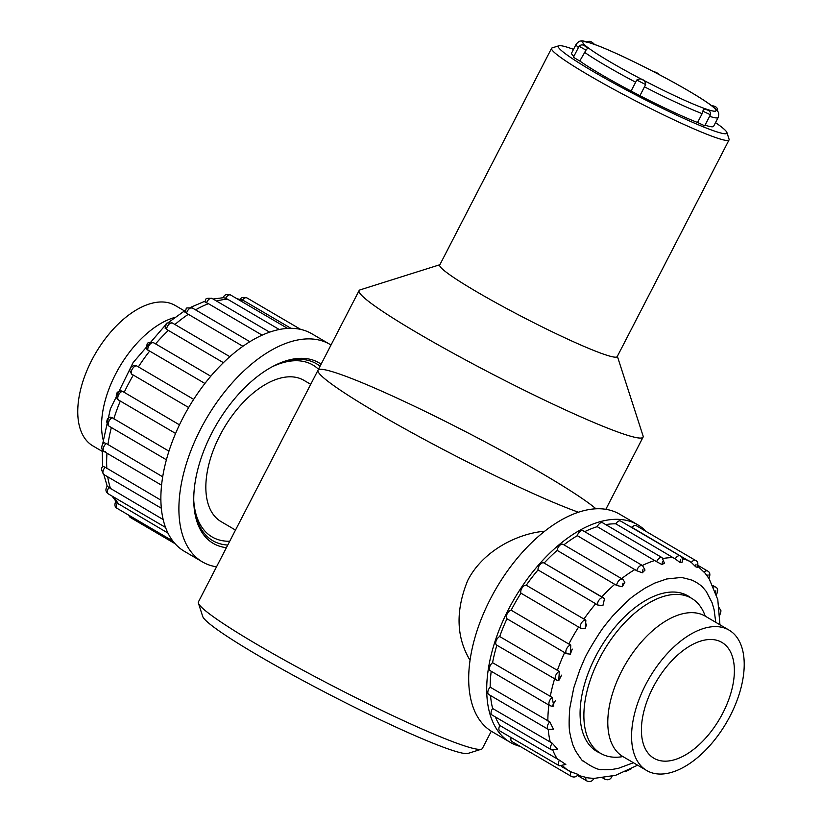 <?xml version="1.0" encoding="UTF-8"?>
<svg xmlns="http://www.w3.org/2000/svg" width="822" height="822" viewBox="0 0 822 822"><rect width="100%" height="100%" fill="white"/><g stroke="black" fill="none" stroke-linecap="round" stroke-linejoin="round"><path stroke-width="1.23" d="M595.971 508.797A159.787 13.07 27.3 0 0 442.082 419.734A159.787 13.07 27.3 0 0 318.011 370.198L198.41 601.92A159.787 13.07 27.3 0 0 198.4 603.122A159.787 13.07 27.3 0 0 257.42 644.664A159.787 13.07 27.3 0 0 481.415 749.191A159.787 13.07 27.3 0 0 482.38 748.482L491.299 731.21M377.021 412.942A159.787 13.07 27.3 0 0 578.462 512.229A159.787 13.07 27.3 0 1 416.148 435.013A159.787 13.07 27.3 0 1 318.011 370.198A159.787 13.07 27.3 0 0 377.021 412.942M544.678 531.238C518.98 533.221 483.315 549.877 467.687 580.527C455.46 610.705 456.241 637.297 470.04 660.313M481.415 749.191L468.037 753.414A149.799 12.248 -152.7 0 1 258.036 655.411A149.799 12.248 -152.7 0 1 202.715 616.469L198.4 603.122M439.883 264.715L360.067 289.889A159.787 13.07 27.3 0 0 359.101 290.598A159.787 13.07 27.3 0 0 495.091 375.5A159.787 13.07 27.3 0 0 643.071 437.16A159.787 13.07 27.3 0 0 643.081 435.968L617.363 356.316M551.572 48.323L439.729 265.013A99.863 8.169 27.3 0 0 524.724 318.073A99.863 8.169 27.3 0 0 617.209 356.614L729.052 139.935A99.863 8.169 -152.7 0 1 679.147 122.262A99.863 8.169 -152.7 0 1 588.449 75.038A99.863 8.169 -152.7 0 1 551.572 48.323A99.863 8.169 -152.7 0 1 552.178 47.882L558.868 45.775A94.869 7.758 27.3 0 0 639.033 96.606A94.869 7.758 27.3 0 0 726.905 132.506A94.869 7.758 27.3 0 0 715.51 122.632M726.905 132.506L729.063 139.185A99.863 8.169 -152.7 0 1 729.052 139.935M573.52 49.351A94.869 7.758 27.3 0 0 558.868 45.775M318.494 369.253A99.637 54.529 120.4 0 0 272.072 366.828M193.745 500.444A99.637 54.529 120.4 0 0 229.728 541.256M310.716 384.326L303.924 380.339A81.892 44.82 120.4 0 0 224.961 426.443A81.892 44.82 120.4 0 0 221.097 521.631L235.493 530.067M657.487 759.908A67.157 36.754 120.4 0 0 721.367 715.818A67.157 36.754 120.4 0 0 721.86 642.383A67.157 36.754 120.4 0 0 656.182 681.736A67.157 36.754 120.4 0 0 653.932 758.264A67.157 36.754 120.4 0 0 657.487 759.908M651.045 772.536A81.388 44.542 120.4 0 0 728.456 719.096A81.388 44.542 120.4 0 0 729.052 630.114A81.388 44.542 120.4 0 0 649.462 677.801A81.388 44.542 120.4 0 0 646.739 770.543A81.388 44.542 120.4 0 0 651.045 772.536M705.235 616.151A89.875 49.186 120.4 0 0 691.528 598.272A89.875 49.186 120.4 0 0 603.636 650.942A89.875 49.186 120.4 0 0 600.625 753.353A89.875 49.186 120.4 0 0 605.372 755.552A89.875 49.186 120.4 0 0 622.922 756.579L646.739 770.543M520.141 746.386A126.074 69.007 -59.6 0 1 510.185 742.307L492.162 731.734A126.074 69.007 -59.6 0 1 475.219 636.639A126.074 69.007 -59.6 0 1 552.333 525.597A126.074 69.007 -59.6 0 1 619.675 514.192L637.697 524.765A126.074 69.007 -59.6 0 1 646.123 531.454M510.185 742.307A126.074 69.007 -59.6 0 1 493.241 647.202A126.074 69.007 -59.6 0 1 570.355 536.17A126.074 69.007 -59.6 0 1 637.697 524.765M492.573 662.696L552.209 697.457A4.994 2.733 120.4 0 0 549.158 701.854A4.994 2.733 120.4 0 0 549.826 705.625L490.344 670.752A4.994 2.733 -59.6 0 1 489.645 667.084A4.994 2.733 -59.6 0 1 492.573 662.696A121.081 66.274 -59.6 0 1 496.868 645.219A4.994 2.733 -59.6 0 1 496.642 645.095A4.994 2.733 -59.6 0 1 496.118 640.883A4.994 2.733 -59.6 0 1 499.704 636.536A121.081 66.274 -59.6 0 1 506.969 618.761A4.994 2.733 -59.6 0 1 507.133 613.921A4.994 2.733 -59.6 0 1 511.15 610.212A121.081 66.274 -59.6 0 1 520.953 593.176A4.994 2.733 -59.6 0 1 522.104 587.884A4.994 2.733 -59.6 0 1 526.255 585.233A121.081 66.274 -59.6 0 1 538.02 569.934A4.994 2.733 -59.6 0 1 539.992 564.622A4.994 2.733 -59.6 0 1 543.979 562.967A4.994 2.733 -59.6 0 1 544.123 563.06A121.081 66.274 -59.6 0 1 557.172 550.391A4.994 2.733 -59.6 0 1 559.535 545.613A4.994 2.733 -59.6 0 1 563.132 544.38L622.614 579.243A4.994 2.733 120.4 0 0 618.956 580.548A4.994 2.733 120.4 0 0 616.644 585.439L557.172 550.391M563.913 544.832A121.081 66.274 -59.6 0 1 577.311 535.677A4.994 2.733 -59.6 0 1 583.055 530.714L642.547 565.587A4.994 2.733 120.4 0 0 636.742 570.735L577.311 535.677M584.689 531.67A121.081 66.274 -59.6 0 1 597.245 526.655A4.994 2.733 -59.6 0 1 602.608 522.782L662.09 557.645L664.412 563.173L661.987 564.56L656.644 561.714A4.994 2.733 -59.6 0 1 662.09 557.645M605.732 524.611A121.081 66.274 -59.6 0 1 615.822 523.84A4.994 2.733 -59.6 0 1 620.631 521.035L680.123 555.898A4.994 2.733 120.4 0 0 675.191 558.898L615.822 523.84M630.207 526.645A121.081 66.274 -59.6 0 1 631.964 527.395A4.994 2.733 -59.6 0 1 636.094 525.577L695.576 560.44C697.816 561.241 698.402 563.543 697.333 567.324L695.679 566.779L691.323 562.433A4.994 2.733 -59.6 0 1 695.576 560.44M561.354 766.464L570.889 771.807A4.994 2.733 120.4 0 0 571.28 776.358L511.798 741.495A4.994 2.733 -59.6 0 1 511.171 737.591M499.827 725.497L559.422 760.165A4.994 2.733 120.4 0 0 559.289 765.796L499.797 730.933A4.994 2.733 -59.6 0 1 499.827 725.497A121.081 66.274 -59.6 0 1 495.389 716.959M492.635 708.502L552.25 743.201A4.994 2.733 120.4 0 0 551.459 749.828L491.967 714.955A4.994 2.733 -59.6 0 1 492.635 708.502A121.081 66.274 -59.6 0 1 490.518 695.535M490.169 687.161L549.805 721.88A4.994 2.733 120.4 0 0 548.243 729.371L488.751 694.498A4.994 2.733 -59.6 0 1 490.169 687.161A121.081 66.274 -59.6 0 1 491.217 671.266M691.055 598.005A90.122 49.33 120.4 0 0 688.024 595.929A90.122 49.33 120.4 0 0 639.886 604.078A90.122 49.33 120.4 0 0 584.75 683.452A90.122 49.33 120.4 0 0 596.864 751.442A90.122 49.33 120.4 0 0 600.163 753.075M526.255 585.233L583.939 619.038A121.081 66.274 -59.6 0 1 595.703 603.738L538.02 569.934M520.953 593.176L580.496 628.162A4.994 2.733 -59.6 0 1 581.596 622.757A4.994 2.733 -59.6 0 1 585.86 620.127L583.939 619.038M511.15 610.212L568.834 644.016A121.081 66.274 -59.6 0 1 578.637 626.981M506.969 618.761L566.543 653.706A4.994 2.733 -59.6 0 1 566.625 648.784A4.994 2.733 -59.6 0 1 570.776 645.054L568.834 644.016M499.704 636.536L557.388 670.351A121.081 66.274 -59.6 0 1 564.652 652.565M559.34 671.338L558.744 680.626L556.473 680.113A4.994 2.733 -59.6 0 1 556.124 679.958L556.124 679.958A4.994 2.733 -59.6 0 1 555.641 675.643A4.994 2.733 -59.6 0 1 559.34 671.338L557.388 670.351M549.826 705.625L552.117 706.303L555.292 700.827M585.963 777.561A4.994 2.733 120.4 0 0 586.744 780.9C589.919 782.246 592.302 781.414 593.926 778.403M603.934 777.91A4.994 2.733 120.4 0 0 604.766 779.153C608.28 780.551 610.736 779.503 612.154 776.009M713.013 585.572L715.407 586.98A4.994 2.733 120.4 0 0 713.64 586.949M698.001 565.392L707.578 571.002A4.994 2.733 120.4 0 0 704.135 572.091M631.964 527.395L691.323 562.433M597.245 526.655L656.644 561.714M623.271 579.972A4.994 2.733 120.4 0 0 622.614 579.243L624.895 582.192L622.233 586.764L616.644 585.439M544.123 563.06L601.807 596.875A121.081 66.274 -59.6 0 1 614.856 584.195M595.703 603.738L597.532 604.961A4.994 2.733 -59.6 0 1 599.413 599.567A4.994 2.733 -59.6 0 1 603.461 597.83L603.461 597.83A4.994 2.733 -59.6 0 1 603.697 598.005L604.509 598.652L602.865 605.742L597.532 604.961M715.746 622.305L714.113 609.749L712.099 602.721L706.18 591.347L702.718 587.288C703.796 588.634 701.3 584.576 692.175 580.198C683.205 577.712 679.167 576.849 680.051 577.589L666.642 578.986L654.589 583.147L645.321 587.977C626.487 600.266 629.21 600.204 626.95 601.529L612.637 615.997C599.413 631.964 601.704 630.279 599.783 632.611C590.812 646.626 585.418 656.1 583.61 661.042L579.89 669.683L573.766 687.86L569.769 708.204C567.91 733.984 570.756 733.871 570.519 736.378L572.78 744.64L575.359 750.589C580.609 758.603 583.055 761.943 582.706 760.597C602.023 774.252 602.762 767.902 604.016 769.731L611.383 769.567L618.247 768.375L633.433 762.744M642.547 565.587L645.013 570.088L642.321 572.79L636.742 570.735M585.86 620.127L585.264 628.635L580.496 628.162M570.776 645.054L570.334 654.148L566.543 653.706M552.209 697.457L553.751 706.108L552.117 706.303M549.805 721.88L553.494 729.237L548.243 729.371A121.081 66.274 -59.6 0 0 550.319 742.317M552.25 743.201L557.491 749.068L551.459 749.828M559.422 760.165L565.824 764.46L559.289 765.796M570.889 771.807L578.185 774.458C576.448 777.006 574.146 777.643 571.28 776.358M577.64 775.259L588.069 777.91L593.916 778.403M707.578 571.002C710.033 572.174 710.496 574.64 708.954 578.421L705.112 573.191L697.816 566.235M680.123 555.898C682.065 556.689 682.753 558.785 682.178 562.176L680.123 562.536L675.191 558.898M102.113 451.309L92.917 445.914A81.388 44.542 -59.6 0 1 95.64 353.172A81.388 44.542 -59.6 0 1 175.23 305.486L184.426 310.88M193.766 501.512A102.544 56.122 120.4 0 0 194.074 505.849A102.544 56.122 120.4 0 0 212.764 540.681A102.544 56.122 120.4 0 0 227.756 545.058M320.066 366.222A102.544 56.122 120.4 0 0 316.47 363.756A102.544 56.122 120.4 0 0 273.017 366.314M321.125 364.177A104.63 57.263 120.4 0 0 273.849 365.882A104.63 57.263 120.4 0 0 258.468 375.695A104.63 57.263 120.4 0 0 193.797 502.458A104.63 57.263 120.4 0 0 226.42 547.668M331.009 345.024A126.074 69.007 120.4 0 0 329.889 344.336A126.074 69.007 120.4 0 0 256.896 359.831A126.074 69.007 120.4 0 0 184.395 470.451A126.074 69.007 120.4 0 0 202.376 561.878A126.074 69.007 120.4 0 0 216.535 566.82M329.889 344.336L311.857 333.773A126.074 69.007 120.4 0 0 238.863 349.268A126.074 69.007 120.4 0 0 166.373 459.888A126.074 69.007 120.4 0 0 184.354 551.315L202.376 561.878M279.244 329.499L227.499 299.167A121.081 66.274 120.4 0 0 216.525 301.047M287.608 328.399L230.663 295.026A4.994 2.733 120.4 0 0 225.588 298.304L227.499 299.167M290.967 328.317L244.391 301.016A121.081 66.274 120.4 0 0 238.452 299.588M300.667 329.396L246.908 297.883A4.994 2.733 120.4 0 0 242.469 300.133L244.391 301.016M175.055 543.691L130.318 517.47A4.994 2.733 -59.6 0 1 129.393 515.558M167.965 533.088L117.289 503.136A4.994 2.733 -59.6 0 0 117.32 508.479C114.772 507.266 114.268 504.831 115.83 501.194M163.188 519.576L108.915 487.508A4.994 2.733 -59.6 0 0 108.309 493.878L108.309 493.878C105.545 491.885 105.195 489.296 107.25 486.1L108.915 487.508M160.896 500.146L105.175 467.256A4.994 2.733 -59.6 0 0 103.819 474.52C101.116 470.174 100.942 467.43 103.274 466.28M162.694 476.801L106.274 443.531A4.994 2.733 -59.6 0 0 103.408 447.908A4.994 2.733 -59.6 0 0 104.117 451.535L104.117 451.535C99.339 448.833 103.202 442.041 104.281 442.822L106.274 443.531M105.37 451.71A4.994 2.733 -59.6 0 1 104.117 451.535L161.574 485.216M168.952 451.175L112.162 417.72A4.994 2.733 -59.6 0 0 108.627 422.076A4.994 2.733 -59.6 0 0 109.172 426.248L109.172 426.248C104.826 422.827 107.394 417.073 110.251 417.155L112.162 417.72M175.569 433.441L120.31 401.054A121.081 66.274 120.4 0 0 113.816 418.86M179.453 424.83L122.499 391.334A4.994 2.733 120.4 0 0 118.409 395.32A4.994 2.733 120.4 0 0 118.604 400.067L120.31 401.054M188.649 407.517L133.328 375.089A121.081 66.274 120.4 0 0 124.163 392.423M193.673 399.358L136.678 365.893A4.994 2.733 -59.6 0 0 132.414 368.831A4.994 2.733 -59.6 0 0 131.592 374.144L133.328 375.089M204.914 383.463L149.655 351.076A121.081 66.274 120.4 0 0 138.353 366.931M210.771 376.229L153.776 342.815A4.994 2.733 120.4 0 0 149.625 344.675A4.994 2.733 120.4 0 0 147.888 350.162L149.655 351.076M223.389 362.666L168.356 330.413A121.081 66.274 120.4 0 0 155.574 343.873L153.868 342.877A4.994 2.733 120.4 0 0 153.776 342.815C145.617 342.219 147.457 342.753 146.604 348.939L147.888 350.162M166.547 329.53A4.994 2.733 -59.6 0 1 168.757 324.495A4.994 2.733 -59.6 0 1 172.528 323.077C163.619 323.005 167.483 322.358 165.058 328.101L168.356 330.413M242.911 346.298L188.341 314.302A121.081 66.274 120.4 0 0 174.932 324.485M186.491 313.439A4.994 2.733 -59.6 0 1 188.988 309.021A4.994 2.733 -59.6 0 1 192.358 307.993C183.655 307.911 187.663 307.315 184.847 312.103L188.341 314.302M262.126 335.15L208.439 303.678A121.081 66.274 120.4 0 0 195.533 309.853M269.606 332.16L212.127 298.458A4.994 2.733 120.4 0 0 206.558 302.825L208.439 303.678M206.558 302.825L204.699 301.787C206.846 299.485 203.363 297.728 212.127 298.458M225.588 298.304L223.45 297.687C223.964 294.8 226.379 293.906 230.663 295.026M242.469 300.133L236.87 298.663M112.008 496.046L117.289 503.136M103.161 466.454L105.175 467.256M118.604 400.067L118.46 399.975C116.077 398.033 115.635 395.701 117.125 392.967C116.816 392.361 118.101 391.652 120.978 390.83L122.499 391.334M131.592 374.144L129.681 370.383L130.677 367.393L133.77 365.482L136.678 365.893M578.411 47.542A79.888 6.535 -152.7 0 1 576.171 44.224L571.598 53.07A79.888 6.535 27.3 0 0 573.848 56.389M579.767 60.992L585.994 50.163L579.089 46.238L573.386 57.283L579.767 60.992A79.888 6.535 27.3 0 0 631.08 91.067L639.937 95.691L645.589 84.697M702.142 113.652L697.57 122.499L704.711 125.807L710.424 114.751L702.831 111.176L702.142 113.652A79.888 6.535 -152.7 0 1 644.499 86.844M639.937 95.691A79.888 6.535 27.3 0 0 697.57 122.499M705.04 125.17A79.888 6.535 27.3 0 0 713.588 126.352L718.151 117.505A79.888 6.535 -152.7 0 1 709.612 116.323M702.831 111.176L703.796 108.812C705.071 109.778 711.318 109.593 710.424 114.751M579.089 46.238C583.117 42.497 586.127 47.799 587.72 48.118L585.994 50.163M704.516 615.596L705.255 616.161A81.388 44.542 120.4 0 0 625.676 663.857A81.388 44.542 120.4 0 0 622.942 756.589L622.079 756.219M550.257 696.511A121.081 66.274 -59.6 0 1 554.552 679.034M547.853 720.966A121.081 66.274 -59.6 0 1 548.901 705.081M557.511 759.302A121.081 66.274 -59.6 0 1 552.918 750.394M569.009 770.944A121.081 66.274 -59.6 0 1 563.204 766.289M682.363 558.734A121.081 66.274 -59.6 0 1 689.648 561.21M663.149 558.477A121.081 66.274 -59.6 0 1 673.506 557.645M642.372 565.485A121.081 66.274 -59.6 0 1 654.928 560.46M621.596 578.647A121.081 66.274 -59.6 0 1 634.944 569.512A121.081 66.274 -59.6 0 1 634.995 569.492M586.61 624.093L585.264 628.635M572.235 649.082L570.334 654.148M561.59 675.16L558.744 680.626M695.987 564.262L695.679 566.779M662.501 561.467L661.987 564.56M603.872 601.653L602.865 605.742M623.025 583.065L622.233 586.764M642.958 569.399L642.321 572.79M680.534 559.72L680.123 562.536M707.989 574.825L707.763 576.972M715.818 590.792L715.705 592.415M103.11 439.606A81.388 44.542 -59.6 0 1 119.437 367.126A81.388 44.542 -59.6 0 1 174.696 317.467M114.35 497.423A121.081 66.274 120.4 0 0 118.995 504.379M107.723 476.811A121.081 66.274 120.4 0 0 110.59 488.751M106.994 453.22A121.081 66.274 120.4 0 0 106.829 468.458M111.36 427.522A121.081 66.274 120.4 0 0 107.929 444.702M610.541 62.123A74.894 6.124 27.3 0 0 715.726 111.052A74.894 6.124 27.3 0 0 622.059 56.143A74.894 6.124 27.3 0 0 610.541 62.123M635.653 82.221A79.888 6.535 -152.7 0 1 605.67 65.596A79.888 6.535 -152.7 0 1 584.339 52.146M717.514 111.073L717.514 111.073C718.325 105.925 712.366 106.079 710.722 105.134M645.64 84.574L636.773 80.042L631.07 91.098M605.835 509.311L643.071 437.16M318.011 370.198L359.101 290.598M705.255 616.161L729.052 630.114M593.833 749.366L600.625 753.353M684.726 594.285L691.528 598.272M496.642 645.095L557.696 680.554M577.455 775.454L586.744 780.9M602.875 778.044L604.766 779.153M543.979 562.967L604.509 598.652M593.916 778.424L615.709 775.29L637.625 765.2M719.938 624.761L717.791 599.598L708.996 578.38M715.407 586.98C718.038 588.049 718.346 590.689 716.332 594.892M719.25 607.869L721.017 610.869L719.877 615M625.337 771.673L631.512 768.673M172.867 541.03L117.32 508.479M165.541 527.426L108.309 493.878M161.348 508.243L103.819 474.52M166.393 459.786L109.172 426.248M229.841 356.676L172.528 323.077M249.867 341.705L192.358 307.993M167.904 322.851L185.217 310.397M190.601 307.366L204.842 301.263M213.093 299.033L223.43 297.687M107.189 486.162L103.839 474.53M102.637 466.865L102.195 449.5M102.575 444.322L110.384 408.853L133.082 362.646L165.849 324.618M239.932 299.948C240.599 297.605 242.922 296.917 246.908 297.883M130.318 517.47L128.14 514.819M636.773 80.042C640.944 77.36 645.445 79.94 645.65 84.625L645.023 85.827M718.151 117.505C719.086 114.433 718.798 112.224 717.287 110.888L715.387 108.792C711.677 105.37 704.844 100.654 694.888 94.633C681.14 86.32 665.08 77.494 646.719 68.144C627.648 58.496 611.66 51.108 598.765 45.991C586.918 41.717 581.144 40.093 581.411 41.1C580.013 40.668 578.267 41.706 576.171 44.224M595.025 44.768C594.614 45.025 590.484 38.685 586.178 42.549M652.935 71.329L656.603 72.552L659.819 74.925"/></g></svg>

